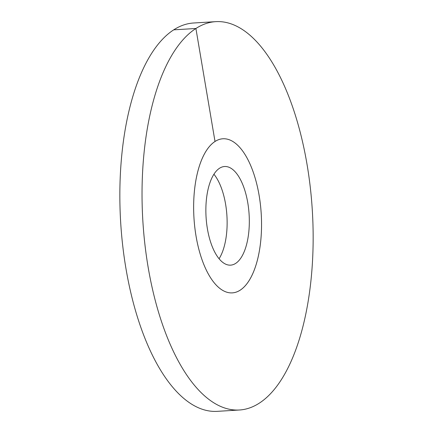 <?xml version="1.0" encoding="UTF-8"?>
<svg xmlns="http://www.w3.org/2000/svg" width="433" height="433" viewBox="0 0 433 433"><rect width="100%" height="100%" fill="white"/><g stroke="black" fill="none" stroke-linecap="round" stroke-linejoin="round"><path stroke-width="0.65" d="M219.071 258.755A49.405 21.558 86.5 0 0 225.588 204.138A49.405 21.558 -93.5 0 0 213.929 174.245M196.057 236.201A77.198 33.687 -93.5 0 1 222.908 138.771A77.198 33.687 -93.5 0 1 259.129 195.451A77.198 33.687 86.5 0 1 232.277 292.881A77.198 33.687 86.5 0 0 240.169 290.164A77.198 33.687 -93.5 0 0 260.412 204.533A77.198 33.687 -93.5 0 0 222.908 138.771A77.198 33.687 -93.5 0 0 215.017 141.488A77.198 33.687 86.5 0 0 194.774 227.114A77.198 33.687 86.5 0 0 232.277 292.881A77.198 33.687 86.5 0 1 196.057 236.201M207.412 228.862A49.405 21.558 -93.5 0 1 224.597 166.51A49.405 21.558 -93.5 0 1 247.773 202.785A49.405 21.558 86.5 0 1 230.589 265.142A49.405 21.558 86.5 0 1 207.412 228.862M173.72 29.839A194.536 84.89 -93.5 0 1 193.6 22.998L215.786 21.65A194.536 84.89 -93.5 0 1 310.293 187.375A194.536 84.89 -93.5 0 1 259.28 403.161A194.536 84.89 86.5 0 1 239.4 410.002L217.214 411.35A194.536 84.89 86.5 0 1 122.707 245.625A194.536 84.89 86.5 0 1 173.72 29.839L195.905 28.491A194.536 84.89 -93.5 0 1 215.786 21.65M215.017 141.488L195.905 28.491A194.536 84.89 86.5 0 0 144.893 244.277A194.536 84.89 86.5 0 0 239.4 410.002"/></g></svg>
